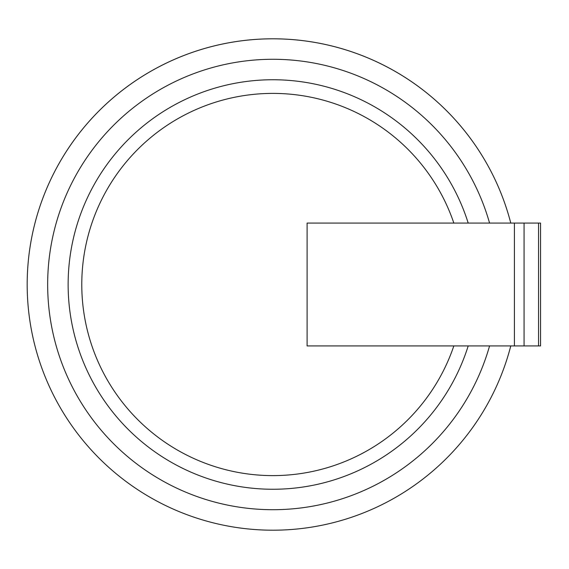 <?xml version="1.0" encoding="UTF-8"?>
<svg xmlns="http://www.w3.org/2000/svg" width="569" height="569" viewBox="0 0 569 569"><rect width="100%" height="100%" fill="white"/><g stroke="black" fill="none" stroke-linecap="round" stroke-linejoin="round"><path stroke-width="0.85" d="M453.842 345.924A191.099 191.099 0 0 1 82.918 263.696A191.099 191.099 0 0 1 453.842 223.076M307.104 223.076L307.104 345.924L514.419 345.924L514.419 223.076L307.104 223.076M468.202 345.924A204.748 204.748 0 0 1 69.19 263.739A204.748 204.748 0 0 1 468.202 223.076M489.568 345.924A225.224 225.224 0 0 1 48.614 263.788A225.224 225.224 0 0 1 489.568 223.076M272.878 38.799A245.701 245.701 0 0 1 510.777 223.076A245.701 245.701 0 0 0 28.052 263.831A245.701 245.701 0 0 0 231.69 526.723A245.701 245.701 0 0 0 510.777 345.924A245.701 245.701 0 0 1 231.69 526.723A245.701 245.701 0 0 1 28.052 263.831A245.701 245.701 0 0 1 272.878 38.799M538.551 345.924L538.551 223.076L540.55 223.076L540.55 345.924L514.419 345.924M538.551 223.076L514.419 223.076M524.07 345.924L524.07 223.076"/></g></svg>
